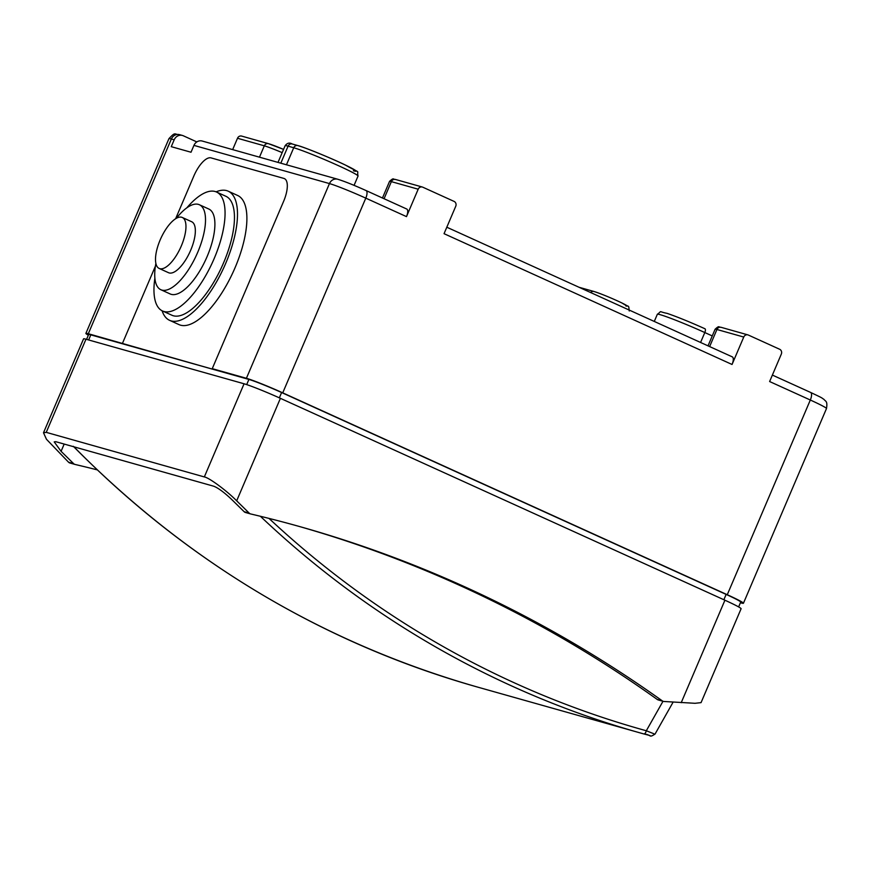 <?xml version="1.0" encoding="UTF-8"?>
<svg xmlns="http://www.w3.org/2000/svg" width="870" height="870" viewBox="0 0 870 870"><rect width="100%" height="100%" fill="white"/><g stroke="black" fill="none" stroke-linecap="round" stroke-linejoin="round"><path stroke-width="1.3" d="M160.145 239.979A27.992 10.897 -65.6 0 0 159.156 268.449A27.992 10.897 -65.6 0 0 181.319 245.949A27.992 10.897 -65.6 0 0 182.308 217.478A27.992 10.897 -65.6 0 0 160.145 239.979M182.308 217.478L191.694 221.741A27.992 10.897 114.4 0 1 190.704 250.212A27.992 10.897 114.4 0 1 168.552 272.712L159.156 268.449M155.871 263.436A46.654 18.15 -65.6 0 0 160.83 289.71A46.654 18.15 -65.6 0 0 197.762 252.202A46.654 18.15 -65.6 0 0 199.415 204.754A46.654 18.15 -65.6 0 0 176.36 218.305M199.415 204.754L208.8 209.017A46.654 18.15 114.4 0 1 207.158 256.465A46.654 18.15 114.4 0 1 170.226 293.973L160.83 289.71M154.882 278.193A65.315 25.415 -65.6 0 0 162.505 310.971A65.315 25.415 -65.6 0 0 214.216 258.455A65.315 25.415 -65.6 0 0 216.521 192.02A65.315 25.415 -65.6 0 0 186.822 207.854M216.521 192.02L225.917 196.294A65.315 25.415 114.4 0 1 223.612 262.729A65.315 25.415 114.4 0 1 171.901 315.234L162.505 310.971M162.103 310.775A70.916 27.59 -65.6 0 0 169.585 320.323A70.916 27.59 -65.6 0 0 225.721 263.316A70.916 27.59 -65.6 0 0 228.223 191.193A70.916 27.59 -65.6 0 0 216.119 191.846M169.585 320.323L178.97 324.597A70.916 27.59 -65.6 0 0 235.117 267.59A70.916 27.59 -65.6 0 0 237.619 195.456L228.223 191.193M740.413 602.747L741.022 602.91A29.863 1.631 -156.9 0 0 743.437 603.258A29.863 1.631 -156.9 0 0 727.266 594.721L282.739 392.849A29.863 1.631 -156.9 0 0 246.406 378.287L212.247 368.662L283.598 201.383A22.392 8.711 -65.6 0 0 284.381 178.6A22.392 8.711 -65.6 0 0 283.903 178.426L211.062 157.894A22.392 8.711 -65.6 0 0 193.825 176.066L175.609 218.751L193.825 176.066A22.392 8.711 114.4 0 1 211.062 157.894L283.903 178.426A22.392 8.711 114.4 0 1 284.381 178.6A22.392 8.711 114.4 0 1 283.598 201.383L212.247 368.662L214.749 369.804L88.305 333.721A29.863 1.631 -156.9 0 0 85.891 333.384A29.863 1.631 -156.9 0 0 88.359 335.211M155.415 266.122L122.463 343.356L155.415 266.122M250.44 513.887L245.634 512.539A3.73 3.436 -74.3 0 1 244.122 511.69L231.605 499.391C224.221 492.409 218.294 488.026 213.813 486.243L55.713 441.677L54.212 441.895L61.085 451.323L73.602 463.623A3.73 3.436 105.7 0 0 75.114 464.46A1366.03 1256.149 -74.3 0 1 97.299 469.887M74.842 464.384L70.035 463.036A3.73 3.436 -74.3 0 1 68.523 462.187L46.458 439.263L43.5 432.76L46.24 432.357L204.33 476.934C208.974 477.576 226.766 490.713 236.683 500.826L249.201 513.126A3.73 3.436 105.7 0 0 250.712 513.963A1366.03 1256.149 -74.3 0 1 300.737 526.872A1366.03 1256.149 -74.3 0 1 662.342 700.894A3.73 3.436 105.7 0 0 663.332 701.372L658.242 699.937A3.73 3.436 -74.3 0 1 657.263 699.469A1366.03 1256.149 105.7 0 0 298.192 526.154M738.63 606.912L740.696 602.083A26.872 1.468 -156.9 0 0 726.135 594.406L281.608 392.533A26.872 1.468 -156.9 0 0 248.907 379.429L90.817 334.863A26.872 1.468 -156.9 0 0 88.631 334.558L86.576 339.376M663.332 701.372A3.73 3.436 105.7 0 0 663.962 701.481L695.032 703.297L701.057 702.634L741.099 608.739A29.863 1.631 -156.9 0 0 724.928 600.213L280.401 398.329A29.863 1.631 -156.9 0 0 244.068 383.779L85.967 339.213A29.863 1.631 -156.9 0 0 83.553 338.865L43.5 432.76M650.02 735.563L643.909 733.954A3.73 1.468 105.4 0 1 643.909 733.954A1058.823 973.66 -74.3 0 1 639.483 732.725A1058.823 973.66 -74.3 0 1 260.369 516.269M268.982 518.4A1055.092 970.224 105.7 0 0 646.312 730.756L653.914 733.78M662.994 701.274L646.312 730.756A3.73 1.468 105.4 0 1 643.909 733.965L477.151 686.963A1058.823 973.66 105.7 0 1 73.917 446.81M193.945 145.388A7.46 6.862 -74.3 0 1 202.231 141.038L337.745 179.242A7.46 6.862 -74.3 0 0 329.458 183.581L193.945 145.388L191.019 152.239L171.259 146.671L174.185 139.809L171.357 139.015L88.305 333.721M406.584 208.974A7.46 2.904 114.4 0 1 406.747 209.028A7.46 2.904 114.4 0 1 406.486 216.619L418.187 189.203L391.359 181.634A22.392 1.218 -156.9 0 0 389.542 181.384L382.463 198.001M196.827 141.919L183.363 135.796A7.46 6.862 105.7 0 0 182.472 135.47A7.46 6.862 105.7 0 0 174.185 139.809M727.266 594.721L810.318 400.015L769.624 381.538L781.314 354.112A3.73 3.436 105.7 0 0 779.65 349.262L748.341 335.048A3.73 3.436 105.7 0 0 743.752 337.049L716.934 329.491A22.392 1.218 -156.9 0 0 715.118 329.23L708.028 345.847M732.159 356.82A7.46 2.904 114.4 0 1 732.322 356.885A7.46 2.904 114.4 0 1 732.051 364.476L743.752 337.049M732.051 364.476L444.048 233.682L455.749 206.255A3.73 3.436 105.7 0 0 454.086 201.405L422.776 187.191A3.73 3.436 105.7 0 0 418.187 189.203M232.66 149.618L237.499 138.265A3.73 3.436 -74.3 0 1 241.642 136.09L268.46 143.659L283.555 149.39A18.662 1.022 23.1 0 0 268.917 143.822M64.184 444.07L61.085 451.323M246.699 384.605L248.907 379.429M279.335 397.851L281.608 392.533M88.642 339.963L90.817 334.863M723.873 599.724L726.135 594.406M681.21 702.699L724.928 600.213M236.683 500.826L280.401 398.329M204.33 476.934L244.068 383.779M46.24 432.357L85.967 339.213M657.263 699.469L662.342 700.894M244.122 511.69L249.201 513.126M68.523 462.187L73.602 463.623M712.258 335.929L704.809 332.547A36.573 2.001 -156.9 0 0 660.297 314.712A36.573 2.001 -156.9 0 0 657.339 314.287L654.283 321.443M705.015 328.784L704.939 328.751A3.73 1.457 -65.6 0 1 704.809 332.547L700.578 342.465M743.437 603.258L826.489 408.552A29.863 1.631 -156.9 0 0 810.318 400.015A7.46 2.904 -65.6 0 0 810.579 392.424A7.46 2.904 -65.6 0 0 810.416 392.359M406.486 216.619L365.791 198.142A7.46 2.904 -65.6 0 0 366.053 190.552A7.46 2.904 -65.6 0 0 365.889 190.486M246.406 378.287L329.458 183.581A29.863 1.631 -156.9 0 1 365.791 198.142L282.739 392.849M179.644 134.676A7.46 6.862 -74.3 0 0 171.357 139.015A29.863 1.631 -156.9 0 0 168.932 138.678C175.751 131.272 174.152 134.654 179.644 134.676L182.472 135.47M280.814 163.19L288.079 146.16A36.573 2.001 -156.9 0 0 285.11 145.747C287.144 142.984 289.514 142.397 292.222 143.985A3.73 3.436 105.7 0 0 288.079 146.16L293.723 147.748A3.73 3.436 -74.3 0 1 297.866 145.584C302.455 146.53 330.448 157.753 345.553 165.126C362.268 174.729 356.396 168.921 358.048 176.034A36.573 2.001 -156.9 0 0 331.861 162.733A36.573 2.001 -156.9 0 0 293.723 147.748L286.458 164.789M298.323 145.747A32.842 1.794 23.1 0 1 338.289 161.755A32.842 1.794 23.1 0 1 353.416 170.77M384.072 198.73L391.359 181.634A3.73 3.436 -74.3 0 1 395.502 179.47C392.849 179.666 394.24 177.067 389.542 181.384M259.477 157.176L264.317 145.823L237.499 138.265M282.174 152.631A22.392 1.218 -156.9 0 0 264.317 145.823A3.73 3.436 -74.3 0 1 268.46 143.659M594.482 291.667A18.662 1.022 23.1 0 1 617.2 300.77A18.662 1.022 23.1 0 1 625.791 305.881M709.637 346.586L716.934 329.491A3.73 3.436 -74.3 0 1 721.078 327.316L747.895 334.885M657.339 314.287C662.766 310.492 657.372 311.427 667.17 313.385C677.262 316.854 689.856 321.976 704.939 328.751A3.73 1.457 -65.6 0 0 704.863 328.719M590.632 292.537A3.73 3.436 -74.3 0 1 594.036 291.504C602.127 294.18 611.512 298.04 622.202 303.108C629.836 308.252 628.292 303.63 629.271 310.992M250.582 513.931L245.503 512.495M74.983 464.428L69.904 462.992M673.119 702.123L655.066 734.041C648.552 738.238 651.858 734.769 643.909 733.965M73.308 446.299C188.279 562.596 322.89 642.81 477.151 686.963M772.375 375.079L810.579 392.424C824.194 398.851 820.801 397.383 823.988 399.406C825.489 401.548 827.729 400.722 826.489 408.552M337.745 179.242C344.574 181.373 354.014 185.147 366.053 190.552L406.747 209.028M85.891 333.384L168.932 138.678M446.81 227.222L732.322 356.885M358.048 176.034L354.079 185.353M285.11 145.747L278.008 162.407M721.078 327.316C718.413 327.512 719.816 324.923 715.118 329.23M594.036 291.504L579.072 287.285M422.331 187.028L395.502 179.47M297.866 145.584L292.222 143.985"/></g></svg>
